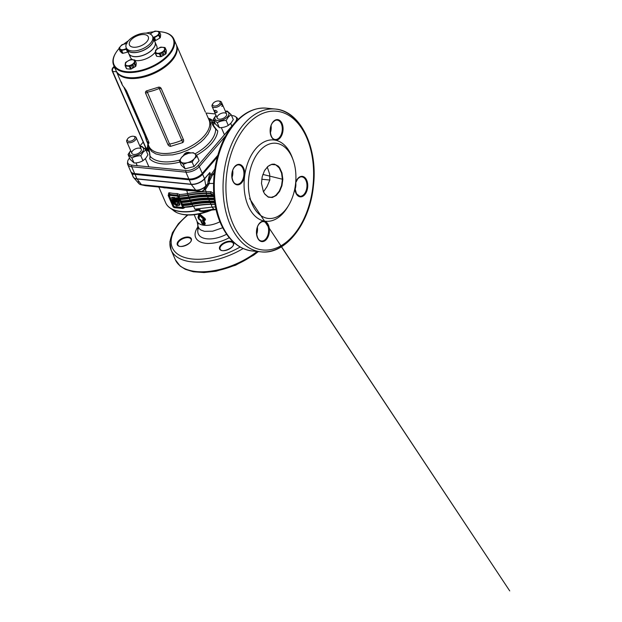 <?xml version="1.0" encoding="UTF-8"?>
<svg xmlns="http://www.w3.org/2000/svg" width="622" height="622" viewBox="0 0 622 622"><rect width="100%" height="100%" fill="white"/><g stroke="black" fill="none" stroke-linecap="round" stroke-linejoin="round"><path stroke-width="0.93" d="M175.435 202.049L174.922 200.261L175.435 202.049L176.376 202.111L175.746 199.887C175.505 198.745 174.798 198.146 173.639 198.107L171.758 197.975L172.932 201.87L173.802 201.901L173.025 199.164L173.585 198.838C174.393 198.97 174.844 199.444 174.938 200.261L174.728 199.615M174.012 198.9L174.875 202.889L176.632 204.039L177.814 203.627M171.68 197.656L173.686 197.765C174.969 197.85 175.769 198.527 176.08 199.786L176.112 199.748C175.832 198.449 175.039 197.78 173.717 197.726L171.719 197.734M177.659 202.795L178.475 201.87L177.69 202.663L177.869 204.311L176.632 204.739L173.919 202.554L172.947 202.438L174.347 202.531L173.997 202.173L173.017 202.282M176.376 198.13L177.705 198.395L178.397 201.582L177.379 198.496L176.446 198.441L177.418 201.932L178.149 201.52M178.187 201.396L178.04 199.437L177.495 199.001L178.358 199.335L179.89 204.731L176.866 205.781M173.056 202.523L173.406 203.627L176.765 205.859L179.19 205.027L178.778 202.002L177.69 202.663M202.927 190.542L205.299 189.764L204.148 189.663L207.857 183.785L208.067 181.157L208.751 180.979L209.404 181.181L209.35 183.443L205.299 189.764L206.279 191.669L210.897 191.669L213.75 193.582M133.03 173.911A10.255 5.341 -23.5 0 0 132.976 176.578A10.255 5.341 -23.5 0 0 136.949 178.825L191.141 184.221A10.255 5.341 -23.5 0 0 204.537 178.685L209.832 172.504L208.067 181.157L209.404 181.181L212.716 174.549L214.1 174.689M207.958 183.521L213.54 183.428M172.107 209.225A37.157 19.36 -23.5 0 0 173.973 210.944A37.157 19.36 -23.5 0 0 184.781 214.629A37.157 19.36 -23.5 0 0 207.359 211.325L211.604 209.995M203.783 223.593L202.391 220.289L202.834 219.613A19.018 9.905 -23.5 0 0 203.993 219.605L199.545 215.399A1.011 0.793 14.3 0 1 199.234 215.111L198.48 218.151L199.234 215.111L204.024 218.711L204.514 218.423L199.678 214.326L199.048 219.115A19.018 9.905 -23.5 0 0 200.02 219.333L200.999 220.149L202.484 223.461A19.018 9.905 -23.5 0 0 203.122 223.539A19.018 9.905 -23.5 0 0 203.783 223.593A1.011 0.606 93.6 0 0 203.977 223.866A18.924 9.859 156.5 0 1 203.324 223.819A18.924 9.859 156.5 0 1 202.686 223.741L202.601 223.92A1.011 0.669 -80.7 0 1 202.803 224.2L201.855 223.407L200.362 220.056A18.606 9.695 156.5 0 1 199.444 219.823L198.014 217.498L198.783 213.999M211.457 210.011L207.359 211.325C204.537 211.527 199.273 212.079 198.643 210.182L200.113 209.754L199.227 210.477L199.709 210.78L203.923 210.78L213.735 209.186M263.479 191.848L267.009 186.639L269.831 180.038L269.653 174.067L267.266 167.038M263.448 191.794L261.481 183.404L262.196 176.741L264.443 170.786L267.864 166.393L271.962 164.224L274.372 164.13L278.259 166.113L279.636 167.761L281.984 172.947L282.839 179.338L281.945 185.721L279.636 191.335L276.277 195.448L272.319 197.501L268.3 197.166L264.902 194.227L263.347 191.576L264.778 193.971L268.129 196.879L271.215 197.329L274.077 196.459L275.989 195.16L279.309 191.078L281.564 185.511L282.396 179.346L281.564 173.064L279.255 167.956L275.803 164.861L271.728 164.488L269.956 165.118L268.152 166.261L264.77 170.203M285.016 210.423A37.779 23.582 95.7 0 0 288.655 205.322A37.779 23.582 95.7 0 0 293.164 160.111A37.779 23.582 95.7 0 0 260.159 150.314A37.779 23.582 95.7 0 0 252.167 204.172A37.779 23.582 95.7 0 0 285.016 210.423M288.134 206.17A40.858 25.502 -84.3 0 1 287.605 207.072A40.858 25.502 -84.3 0 1 248.155 205.835A40.858 25.502 -84.3 0 1 255.86 148.627A40.858 25.502 -84.3 0 1 292.48 158.19A40.858 25.502 -84.3 0 1 292.814 159.178M199.569 213.851L205.05 218.547A1.011 0.529 -23.5 0 0 204.692 218.617L204.444 219.48L205.174 219.729L204.739 218.167M205.532 219.659L205.019 220.375A1.011 0.505 87.2 0 0 204.84 220.102L204.172 219.885A18.924 9.859 156.5 0 1 203.021 219.893L203.697 220.126A18.699 9.742 -23.5 0 0 204.84 220.102L205.174 219.729A1.011 0.529 -23.5 0 1 205.532 219.659L205.05 218.547M203.884 220.406L203.853 220.445A1.011 0.529 -23.5 0 0 203.511 220.483L202.803 220.242L204.218 223.508L204.949 223.796L203.697 220.126A1.011 0.552 90.1 0 1 203.884 220.406A18.606 9.695 156.5 0 0 205.019 220.375M203.853 220.445L205.291 223.749L204.832 224.402A1.011 0.591 92.4 0 0 204.638 224.122L203.977 223.866L204.218 223.508A1.011 0.529 -23.5 0 1 203.814 223.547M194.095 190.861L187.409 190.565L160.251 187.168M168.741 194.445C168.282 193.217 168.585 192.672 169.643 192.804A1.026 0.708 -77.8 0 1 169.355 194.227L168.337 194.826A1.641 0.956 40.6 0 1 169.029 194.608L176.835 195.386A1.641 0.956 40.6 0 1 178.669 196.801L183.241 207.313A1.641 0.956 40.6 0 1 183.21 208.253A1.641 0.956 40.6 0 1 182.526 208.471L183.21 208.253A39.979 20.829 156.5 0 0 183.638 208.253A1.026 0.56 -89.9 0 0 183.451 207.973M269.831 180.038L261.722 179.26M130.9 171.719A10.255 5.341 -23.5 0 0 131.04 172.138A10.255 5.341 -23.5 0 0 135.021 174.378L189.212 179.781A10.255 5.341 -23.5 0 0 202.601 174.246L217.358 157.024M138.543 180.909A7.752 4.043 -23.5 0 0 138.838 183.544A7.752 4.043 -23.5 0 0 141.489 184.68L195.681 190.083A7.752 4.043 -23.5 0 0 205.812 185.892L204.599 178.895L209.832 172.504L210.819 175.179L214.823 169.06M214.022 204.335L211.255 204.381L212.032 207.087L215.523 206.916M214.396 172.107L212.716 174.549L211.581 173.771M213.867 195.191L210.446 193.1L190.441 194.499A70.737 36.853 156.5 0 1 206.17 193.115L210.43 193.123L210.298 193.543L206.146 193.535L206.815 195.075L212.623 195.083L210.298 193.543M213.945 196.039L207.639 196.031A70.947 36.962 -23.5 0 0 189.383 197.866A40.795 21.257 156.5 0 1 180.419 198.869L180.31 199.001A41.005 21.366 -23.5 0 0 189.29 197.998A70.737 36.853 156.5 0 1 207.499 196.163L213.952 196.171M214.333 199.639L208.798 199.631A70.441 36.698 -23.5 0 0 190.666 201.466A41.309 21.521 156.5 0 1 181.577 202.469L181.748 201.917A40.795 21.257 156.5 0 0 190.705 200.914A70.947 36.962 -23.5 0 1 208.969 199.079L214.263 199.087M214.761 202.686L210.127 202.679A70.441 36.698 -23.5 0 0 191.988 204.514A41.309 21.521 156.5 0 1 182.899 205.524L183.07 204.965A40.795 21.257 156.5 0 0 192.035 203.962A70.947 36.962 -23.5 0 1 210.29 202.134L214.676 202.134M182.899 205.524L183.568 207.056A41.309 21.521 -23.5 0 0 192.657 206.045L193.302 205.929A70.441 36.698 156.5 0 1 210.788 204.218L215.002 204.133M182.705 204.109L183.07 204.965M181.577 202.469L182.246 204.008A41.309 21.521 -23.5 0 0 191.335 202.997A70.441 36.698 156.5 0 1 209.466 201.17L214.536 201.178M181.375 201.062L181.748 201.917M213.991 196.591L207.468 196.583A70.441 36.698 -23.5 0 0 189.337 198.41A41.309 21.521 156.5 0 1 180.248 199.421L180.916 200.96A41.309 21.521 -23.5 0 0 190.005 199.95A70.441 36.698 156.5 0 1 208.137 198.123L214.155 198.13M180.046 198.014L180.419 198.869M206.17 193.115L206.146 193.535A70.441 36.698 -23.5 0 0 190.48 194.919L188.015 195.362A41.309 21.521 156.5 0 1 178.918 196.373L179.595 197.913A41.309 21.521 -23.5 0 0 188.684 196.902A70.441 36.698 156.5 0 1 206.815 195.075L212.786 195.129M169.643 192.804A39.979 20.829 -23.5 0 0 173.289 193.372A39.979 20.829 -23.5 0 0 177.254 193.566L179.556 194.492A39.979 20.829 -23.5 0 0 187.953 193.504C194.367 192.284 200.471 191.669 206.279 191.669L206.185 193.108M178.918 196.373L178.942 195.953A41.005 21.366 -23.5 0 0 187.961 194.95L186.647 190.06L189.648 190.394M262.857 174.424L282.839 179.338M158.82 187.028L165.654 202.756A39.979 20.829 -23.5 0 0 181.173 211.503A39.979 20.829 -23.5 0 0 197.959 210.135L194.919 209.186L212.032 207.087L213.945 209.319L216.098 209.536M198.511 210.018L200.113 209.754L194.919 209.186L193.574 206.247A39.979 20.829 156.5 0 1 185.099 207.25L183.638 208.253M210.477 204.226L211.255 204.381C205.625 204.444 199.732 205.066 193.574 206.247L192.657 206.045L191.941 204.102A70.737 36.853 156.5 0 1 210.15 202.259L214.699 202.267M213.509 195.075L210.446 193.1M178.942 195.953L177.161 195.005A41.005 21.366 156.5 0 1 169.355 194.227C168.733 194.08 168.57 194.383 168.857 195.129M182.852 208.09L183.879 207.009M183.21 208.253L183.887 207.204M183.785 207.11L183.785 207.11A41.005 21.366 156.5 0 0 192.703 206.123M182.51 204.055L182.51 204.055A41.005 21.366 156.5 0 0 191.374 203.075M181.181 201.007L181.181 201.007A41.005 21.366 156.5 0 0 190.052 200.027M180.248 199.421L180.31 199.001M179.859 197.959L179.859 197.959A41.005 21.366 156.5 0 0 188.723 196.98M177.565 202.438L176.43 198.434M176.337 198.006L177.48 197.765L178.117 198.465L177.806 198.877M171.649 197.547L173.763 197.399C175.202 197.493 176.088 198.239 176.43 199.646L177.052 201.87L176.632 202.236M144.141 185.449L186.647 190.06M187.409 190.565L187.377 190.169L201.17 191.545L203.355 190.643L202.881 191.133M232.605 173.709L231.913 175.07M198.566 218.96A1.011 0.529 -23.5 0 1 198.752 219.092L198.27 217.98L199.234 219.543A18.699 9.742 -23.5 0 0 200.16 219.776L200.222 219.613A18.924 9.859 156.5 0 1 199.258 219.395L199.234 219.543A1.011 0.731 -73.6 0 1 199.444 219.823M202.484 223.461A1.011 0.661 -82.1 0 0 202.686 223.741L200.727 220.04L202.142 223.298A1.011 0.529 -23.5 0 0 202.422 223.407M146.388 185.729L141.769 184.874A7.511 3.911 156.5 0 1 140.984 184.742A7.511 3.911 156.5 0 1 139.623 184.159M161.145 187.199L165.188 187.961M210.236 210.438L210.617 209.933M209.101 183.793L207.857 183.785L205.773 186.219A7.511 3.911 156.5 0 1 195.961 190.27L201.855 191.56M209.521 173.452L208.751 180.979L210.819 175.179L212.016 175.777M209.272 183.117L207.973 183.373L205.812 185.892A1.026 0.599 40.6 0 1 205.773 186.219L203.355 190.643L204.879 188.863L206.139 188.839M177.254 193.566A1.026 0.56 -89.9 0 1 177.161 195.005L176.796 195.673L168.99 194.896A1.438 0.84 -139.4 0 0 168.36 195.907L172.932 206.418A1.438 0.84 -139.4 0 0 174.541 207.655A1.641 0.956 40.6 0 1 174.494 207.655M179.556 194.492L179.019 195.837M188.178 195.331L188.132 194.919L190.433 194.499L190.48 194.919M210.897 191.669L210.485 193.045M210.819 204.265A70.737 36.853 -23.5 0 0 193.458 205.983L193.045 206.061M174.37 201.971L172.932 201.87M177.814 201.909L178.522 201.582L179.54 204.871L179.097 201.901M178.001 198.97L177.69 199.615L178.358 199.335M201.855 223.407A1.011 0.529 -23.5 0 1 202.072 223.508L202.601 223.92A18.699 9.742 -23.5 0 0 203.596 224.052A18.699 9.742 -23.5 0 0 204.638 224.122L204.949 223.796A1.011 0.529 -23.5 0 1 205.291 223.749M203.759 218.975L204.203 218.921A1.011 0.529 -23.5 0 1 203.783 218.998M204.024 219.558A1.011 0.529 -23.5 0 0 204.444 219.48L204.172 219.885A1.011 0.529 88.2 0 1 203.993 219.605M198.014 217.498A1.011 0.871 11.6 0 1 198.239 217.801L198.27 217.98A1.011 0.529 -23.5 0 0 198.084 217.848M199.048 219.115A1.011 0.723 -75.2 0 0 199.258 219.395L198.76 218.921A1.011 0.529 -23.5 0 0 198.993 219.061M199.895 214.116L199.678 214.326C199.297 213.789 199.087 213.766 199.063 214.263A1.011 0.816 17.1 0 0 198.799 214.015M199.678 214.326C199.297 213.789 199.087 213.766 199.063 214.263M200.362 220.056A1.011 0.7 -77.9 0 0 200.16 219.776L200.642 220.204A1.011 0.529 -23.5 0 0 200.416 220.102M200.999 220.149A1.011 0.529 -23.5 0 1 200.727 220.04L200.222 219.613A1.011 0.684 -79.4 0 1 200.02 219.333M202.834 219.613A1.011 0.575 91.3 0 0 203.021 219.893L202.803 220.242A1.011 0.529 -23.5 0 1 202.391 220.289M213.447 195.145L212.623 195.083M140.533 151.69A5.124 2.667 -23.5 0 0 139.258 148.129A5.124 2.667 -23.5 0 0 132.564 150.897A5.124 2.667 -23.5 0 0 133.831 154.458A5.124 2.667 -23.5 0 0 140.533 151.69M145.82 149.902L147.966 154.847L145.711 158.346L142.959 160.694C140.331 162.21 137.369 162.972 134.08 162.98L130.208 159.426L128.054 154.481L131.926 158.035C134.554 156.526 137.509 155.764 140.805 155.749L143.06 152.25L145.82 149.902L141.948 146.341L140.028 146.442M130.659 150.602L128.054 154.481M140.113 146.644A7.487 3.895 156.5 0 1 142.368 151.869A7.487 3.895 156.5 0 1 132.603 155.912A7.487 3.895 156.5 0 1 130.713 150.734M134.08 162.98L131.926 158.035M142.959 160.694L140.805 155.749M217.887 115.63A5.124 2.667 -23.5 0 0 219.162 119.191A5.124 2.667 -23.5 0 0 225.856 116.423A5.124 2.667 -23.5 0 0 224.581 112.862A5.124 2.667 -23.5 0 0 217.887 115.63M231.143 114.635L233.297 119.58L231.034 123.078L228.282 125.426C225.662 126.942 222.699 127.704 219.403 127.712L215.531 124.151L213.385 119.206L217.249 122.767C219.877 121.251 222.839 120.489 226.136 120.481L228.391 116.983L231.143 114.635L227.271 111.074L225.351 111.175M215.982 115.327L213.385 119.206M225.436 111.377A7.487 3.895 156.5 0 1 227.691 116.602A7.487 3.895 156.5 0 1 217.925 120.645A7.487 3.895 156.5 0 1 216.036 115.459M228.282 125.426L226.136 120.481M219.403 127.712L217.249 122.767M126.919 49.387A14.353 7.48 -23.5 0 0 126.935 49.426A14.353 7.48 -23.5 0 0 132.502 52.567A14.353 7.48 -23.5 0 0 147.694 47.987A14.353 7.48 -23.5 0 0 153.261 37.981A14.353 7.48 -23.5 0 0 153.237 37.942M128.381 51.183A14.353 7.48 -23.5 0 0 128.676 53.438A14.353 7.48 -23.5 0 0 134.251 56.579A14.353 7.48 -23.5 0 0 149.435 51.999A14.353 7.48 -23.5 0 0 155.002 41.993A14.353 7.48 -23.5 0 0 153.556 40.236M219.309 101.129A5.124 2.667 156.5 0 1 219.854 101.192A5.124 2.667 156.5 0 1 221.479 102.265A5.124 2.667 156.5 0 1 220.763 104.706A5.124 2.667 156.5 0 1 215.881 107.365A5.124 2.667 156.5 0 1 212.079 106.354A5.124 2.667 156.5 0 1 212.405 104.434A5.124 2.667 156.5 0 1 212.724 103.991M220.709 103.952C222.466 105.064 222.816 105.864 221.759 106.362L222.349 106.214M216.332 112.691C217.661 111.882 217.311 111.081 215.29 110.281C214.232 110.77 214.574 111.571 216.332 112.691L217.031 112.426M215.29 110.281L214.691 110.428M219.613 103.82A4.097 2.138 -23.5 0 0 218.89 101.013A4.097 2.138 -23.5 0 0 213.237 103.19A4.097 2.138 -23.5 0 0 212.926 103.602A4.097 2.138 -23.5 0 0 214.528 106.051A4.097 2.138 -23.5 0 0 219.613 103.82M126.748 48.998A5.691 2.962 156.5 0 1 126.663 49.052A5.691 2.962 156.5 0 1 126.297 49.255L121.663 50.452A5.691 2.962 156.5 0 1 121.002 50.382L118.989 48.524A5.691 2.962 156.5 0 1 119.043 48.042L121.655 44.994A5.691 2.962 156.5 0 1 122.013 44.776A5.691 2.962 156.5 0 1 122.379 44.566L127.012 43.377M126.484 48.384A4.821 2.511 156.5 0 1 126.227 48.539A4.821 2.511 156.5 0 1 120.178 49.122A4.821 2.511 156.5 0 1 122.285 44.916A4.821 2.511 156.5 0 1 126.429 43.734M127.992 51.867A5.691 2.962 156.5 0 1 127.907 51.914A5.691 2.962 156.5 0 1 127.541 52.124L126.297 49.255M127.541 52.124L122.915 53.313A5.691 2.962 156.5 0 1 122.254 53.251L120.233 51.393L118.989 48.524M122.915 53.313L121.663 50.452M122.254 53.251L121.002 50.382M150.073 33.985A5.691 2.962 156.5 0 1 150.283 33.751L154.466 31.302A5.691 2.962 156.5 0 1 155.259 31.1L159.1 31.481A5.691 2.962 156.5 0 1 159.286 31.636A5.691 2.962 156.5 0 1 159.45 31.8L159.108 34.638A5.691 2.962 156.5 0 1 158.657 35.159L154.474 37.608A5.691 2.962 156.5 0 1 153.681 37.81L153.136 37.709M150.431 34.163A4.821 2.511 156.5 0 1 154.52 31.567A4.821 2.511 156.5 0 1 158.47 31.885A4.821 2.511 156.5 0 1 157.786 35.019A4.821 2.511 156.5 0 1 152.934 37.242M159.45 31.8L160.694 34.669L160.352 37.499A5.691 2.962 156.5 0 1 159.901 38.028L155.718 40.477A5.691 2.962 156.5 0 1 154.925 40.679L154.411 40.624M155.718 40.477L154.474 37.608M154.925 40.679L153.681 37.81M160.352 37.499L159.108 34.638M159.901 38.028L158.657 35.159M133.987 136.397A5.124 2.667 156.5 0 1 134.523 136.459A5.124 2.667 156.5 0 1 136.156 137.532A5.124 2.667 156.5 0 1 135.44 139.973A5.124 2.667 156.5 0 1 130.558 142.64A5.124 2.667 156.5 0 1 126.748 141.622A5.124 2.667 156.5 0 1 127.082 139.701A5.124 2.667 156.5 0 1 127.401 139.266M134.29 139.095A4.097 2.138 -23.5 0 0 133.559 136.28A4.097 2.138 -23.5 0 0 127.914 138.457A4.097 2.138 -23.5 0 0 127.603 138.877A4.097 2.138 -23.5 0 0 129.205 141.326A4.097 2.138 -23.5 0 0 134.29 139.095M163.78 53.329A1.026 0.855 -47.4 0 1 162.047 54.347A1.026 0.855 -47.4 0 1 163.78 53.329M165.017 47.669A5.691 2.962 156.5 0 1 165.18 47.832L164.838 50.662A5.691 2.962 156.5 0 1 164.387 51.191L160.204 53.64A5.691 2.962 156.5 0 1 159.411 53.842L155.57 53.461A5.691 2.962 156.5 0 1 155.383 53.305A5.691 2.962 156.5 0 1 155.22 53.142L155.562 50.312A5.691 2.962 156.5 0 1 156.013 49.783L160.196 47.334A5.691 2.962 156.5 0 1 160.989 47.132L164.83 47.513A5.691 2.962 156.5 0 1 165.017 47.669M156.036 52.691A4.821 2.511 156.5 0 1 158.151 48.493A4.821 2.511 156.5 0 1 164.2 47.917A4.821 2.511 156.5 0 1 162.085 52.116A4.821 2.511 156.5 0 1 156.036 52.691M155.22 53.142L156.464 56.011A5.691 2.962 156.5 0 0 156.814 56.33L160.655 56.711A5.691 2.962 156.5 0 0 161.448 56.509L165.631 54.052A5.691 2.962 156.5 0 0 166.082 53.531L166.424 50.701L165.18 47.832M166.082 53.531L164.838 50.662M165.631 54.052L164.387 51.191M161.448 56.509L160.204 53.64M160.655 56.711L159.411 53.842M156.814 56.33L155.57 53.461M133.644 65.784A1.026 0.855 132.6 0 0 131.911 66.803A1.026 0.855 132.6 0 0 133.644 65.784M134.881 60.124A5.691 2.962 156.5 0 1 135.044 60.287L134.702 63.117A5.691 2.962 156.5 0 1 134.251 63.646L130.068 66.095A5.691 2.962 156.5 0 1 129.275 66.297L125.434 65.916A5.691 2.962 156.5 0 1 125.247 65.769A5.691 2.962 156.5 0 1 125.084 65.598L125.434 62.768A5.691 2.962 156.5 0 1 125.877 62.239L130.06 59.79A5.691 2.962 156.5 0 1 130.861 59.588L134.694 59.969A5.691 2.962 156.5 0 1 134.881 60.124M134.064 60.373A4.821 2.511 156.5 0 1 131.957 64.571A4.821 2.511 156.5 0 1 125.908 65.147A4.821 2.511 156.5 0 1 128.015 60.948A4.821 2.511 156.5 0 1 134.064 60.373M135.044 60.287L136.288 63.156L135.946 65.986A5.691 2.962 156.5 0 1 135.495 66.507L131.32 68.964A5.691 2.962 156.5 0 1 130.519 69.166L126.678 68.785A5.691 2.962 156.5 0 1 126.491 68.63A5.691 2.962 156.5 0 1 126.336 68.467L125.084 65.598M126.678 68.785L125.434 65.916M131.32 68.964L130.068 66.095M130.519 69.166L129.275 66.297M135.946 65.986L134.702 63.117M135.495 66.507L134.251 63.646M115.225 67.635A32.803 17.089 -23.5 0 0 115.941 70.426A32.803 17.089 -23.5 0 0 126.359 77.276A32.803 17.089 -23.5 0 0 151.791 73.466A32.803 17.089 -23.5 0 0 174.02 56.548A32.803 17.089 -23.5 0 0 176.112 44.263A32.803 17.089 -23.5 0 0 174.557 41.837M151.869 73.614A32.29 16.825 156.5 0 1 126.841 77.361A32.29 16.825 156.5 0 1 126.6 77.315A32.29 16.825 -23.5 0 0 171.307 60.248A32.29 16.825 -23.5 0 0 173.88 56.758A32.29 16.825 156.5 0 1 173.756 56.967A32.29 16.825 156.5 0 1 151.869 73.614M163.189 32.157A32.803 17.089 156.5 0 1 163.43 32.196A32.803 17.089 156.5 0 1 173.841 39.046A32.803 17.089 156.5 0 1 149.521 68.249A32.803 17.089 156.5 0 1 113.67 65.209A32.803 17.089 156.5 0 1 115.77 52.924A32.803 17.089 156.5 0 1 115.902 52.714M128.28 40.881A32.29 16.825 -23.5 0 0 123.848 44.076M119.02 48.609A32.29 16.825 -23.5 0 0 116.034 52.505A32.29 16.825 -23.5 0 0 119.642 69.944A32.29 16.825 -23.5 0 0 149.257 67.596A32.29 16.825 -23.5 0 0 172.994 47.326A32.29 16.825 -23.5 0 0 162.948 32.111A32.29 16.825 -23.5 0 0 159.341 31.683M153.362 31.839A32.29 16.825 -23.5 0 0 146.092 33.137M155.337 44.279A14.353 7.48 156.5 0 1 156.744 46.005A14.353 7.48 156.5 0 1 156.845 49.2M155.282 52.162A14.353 7.48 156.5 0 1 146.108 58.779A14.353 7.48 156.5 0 1 135.122 60.474M132.579 59.642A14.353 7.48 156.5 0 1 130.426 57.449A14.353 7.48 156.5 0 1 130.122 55.241M155.018 42.032A14.353 7.48 156.5 0 1 155.034 42.071A14.353 7.48 156.5 0 1 144.397 54.845A14.353 7.48 156.5 0 1 128.715 53.515A14.353 7.48 156.5 0 1 128.692 53.476M136.863 35.011A14.353 7.48 156.5 0 1 152.545 36.34A14.353 7.48 156.5 0 1 141.902 49.115A14.353 7.48 156.5 0 1 126.219 47.785A14.353 7.48 156.5 0 1 136.863 35.011M140.673 45.935A10.255 5.341 156.5 0 1 129.407 44.807A10.255 5.341 156.5 0 1 137.073 35.858A10.255 5.341 156.5 0 1 148.347 36.978A10.255 5.341 156.5 0 1 140.673 45.935M152.794 37.157A14.353 7.48 156.5 0 1 153.222 37.895A14.353 7.48 156.5 0 1 142.578 50.677A14.353 7.48 156.5 0 1 126.896 49.348A14.353 7.48 156.5 0 1 126.647 48.532M176.275 44.667A32.803 17.089 156.5 0 1 176.461 45.064A32.803 17.089 156.5 0 1 171.874 60.692A32.803 17.089 156.5 0 1 140.626 77.734A32.803 17.089 156.5 0 1 116.291 71.227A32.803 17.089 156.5 0 1 116.127 70.822M121.36 81.98L122.417 85.198L126.39 90.602L148.72 141.964L148.798 143.379L146.551 140.712L144.498 134.406L124.019 87.305M149.023 143.013L148.837 142.236M167.956 144.623C168.438 145.579 169.277 146.17 170.482 146.38L182.767 142.578C183.622 141.73 183.871 140.805 183.513 139.81L161.184 88.456C160.701 87.531 159.862 87.096 158.664 87.142L146.38 90.944C145.517 91.527 145.268 92.305 145.618 93.269L167.956 144.623L169.472 143.799L147.321 92.134A32.803 17.089 -23.5 0 0 159.248 88.441L181.803 140.308A32.803 17.089 156.5 0 1 169.876 143.993L169.472 143.799M205.338 112.022L176.461 45.064M196.023 154.964L197.088 154.979L196.249 155.205M148.3 144.84L147.873 148.487L146.567 149.56A1.026 0.638 95.7 0 0 146.761 148.129L147.398 147.748L147.927 143.317M149.412 151.776A12.098 6.306 -23.5 0 0 147.912 150.99L146.528 149.941L147.818 149.925C148.098 145.968 149.498 149.879 150.042 156.145L149.754 158.968L150.127 157.001M183.21 155.811L184.516 153.844L186.18 152.67L188.202 152.32L190.721 152.856M214.155 123.615L212.234 122.658L211.783 123.078L215.655 129.011C211.566 124.213 210.174 120.31 213.432 122.798L214.528 121.834L214.155 123.615A12.098 6.306 -23.5 0 0 213.432 125.963M217.863 155.228L202.259 173.445A10.255 5.341 156.5 0 1 188.863 178.98L134.671 173.577A10.255 5.341 156.5 0 1 130.69 171.33L127.728 164.511A10.255 5.341 156.5 0 1 127.51 162.948A10.255 5.341 156.5 0 1 127.658 162.225M226.004 135.44L199.289 166.618A10.255 5.341 156.5 0 1 185.9 172.154L131.708 166.758A10.255 5.341 156.5 0 1 127.728 164.511M235.979 117.084A10.255 5.341 156.5 0 1 236.609 117.465A10.255 5.341 156.5 0 1 237.596 118.693A10.255 5.341 156.5 0 1 237.837 119.719M216.37 129.804L217.754 130.853L215.655 129.026L216.876 130.068L211.939 123.514M149.607 152.724L148.798 149.14L150.12 157.187M143.153 142.189L139.849 146.038M129.594 158.011L129.189 158.486A9.532 4.968 -23.5 0 0 127.658 161.572A9.532 4.968 -23.5 0 0 131.561 165.11L185.753 170.514A9.532 4.968 -23.5 0 0 198.208 165.359L235.085 122.316A9.532 4.968 -23.5 0 0 235.497 116.633A9.532 4.968 -23.5 0 0 232.721 115.692L231.555 115.575M215.383 113.958L205.968 113.025M145.626 135.301A32.803 17.089 -23.5 0 0 146.287 137.649A32.803 17.089 -23.5 0 0 147.966 140.214M145.462 137.408L145.571 136M146.38 90.944L147.321 92.134M158.664 87.142L159.248 88.441M181.803 140.308L182.767 142.578M169.876 143.993L170.482 146.38M189.554 153.035L186.351 153.059L184.19 155.103M148.798 149.14L148.363 149.062L147.912 150.99M147.398 147.748L147.873 148.487A36.076 18.8 -23.5 0 0 147.818 149.925L148.083 150.571M150.042 156.145L150.042 156.145A36.076 18.8 -23.5 0 0 179.82 160.01M194.966 153.891A8.203 4.276 156.5 0 1 194.391 158.594A8.203 4.276 156.5 0 1 187.447 162.661A8.203 4.276 156.5 0 1 181.072 162.023A8.203 4.276 156.5 0 1 181.64 157.327A8.203 4.276 156.5 0 1 188.59 153.253A8.203 4.276 156.5 0 1 194.966 153.891L193.279 152.685L188.59 153.253L184.4 154.971L181.64 157.327L179.385 160.818L183.257 164.379L187.447 162.661L192.136 162.093L194.391 158.594L197.151 156.246L194.966 153.891A36.076 18.8 -23.5 0 0 209.785 142.267A36.076 18.8 -23.5 0 0 215.655 129.026L215.686 129.049M208.44 118.623L211.325 120.777A36.076 18.8 -23.5 0 1 213.432 122.798L213.688 123.459M179.385 160.818L181.321 165.265L185.185 168.819L194.072 166.533L199.079 160.686L197.151 156.246M192.136 162.093L194.072 166.533M183.257 164.379L185.185 168.819M299.858 226.346A71.763 44.8 -84.3 0 1 261.053 251.856A71.763 44.8 -84.3 0 1 230.21 224.76A71.763 44.8 -84.3 0 1 230.381 147.251A71.763 44.8 -84.3 0 1 275.289 109.044A71.763 44.8 -84.3 0 1 306.133 136.14A71.763 44.8 -84.3 0 1 308.294 141.715M252.283 250.985A71.763 44.8 -84.3 0 1 221.44 223.889A71.763 44.8 -84.3 0 1 221.611 146.38A71.763 44.8 -84.3 0 1 266.519 108.166L275.289 109.044C300.457 110.732 318.161 147.958 313.402 186.064C309.857 223.523 285.545 255.059 261.053 251.856L252.283 250.985C238.607 249.134 228.056 239.952 220.647 223.438C207.74 195.059 213.051 150.369 231.578 126.841C241.849 113.499 253.496 107.272 266.519 108.166M258.34 251.591L253.582 255.222L235.598 265.213L216.013 271.231L204.047 272.553L193.333 271.775L185.333 269.31L180.162 266.084L175.35 259.763A53.819 28.044 -23.5 0 0 196.233 271.534A53.819 28.044 -23.5 0 0 257.088 251.459M175.147 229.137A53.819 28.044 -23.5 0 0 171.167 250.13A53.819 28.044 -23.5 0 0 192.05 261.901A53.819 28.044 -23.5 0 0 243.116 248.543M173.639 198.107L173.763 197.399M171.796 197.928L171.921 197.213M171.758 197.975L172.729 201.699L171.742 197.967M174.005 201.956L173.561 198.815M173.6 198.853L174.129 201.8L172.838 201.785M173.802 201.901L174.479 201.668M173.025 199.164L173.6 198.923M176.306 202.228L175.637 202.22L176.734 201.971L176.43 199.646M176.539 202.212L177.052 201.87M175.746 199.887L176.376 202.111M174.02 202.64L176.337 204.327L174.696 203.161L174.696 202.399M176.15 204.622L176.547 204.016M174.479 203.487L174.875 202.889M174.129 203.044L174.813 202.803M173.919 202.554L174.067 201.994M173.095 202.469L173.227 201.979M173.344 203.549L173.04 202.515M179.315 205.112L176.765 205.859M179.494 205.027L179.89 204.731M176.632 204.739L177.853 203.969L177.643 202.788M177.869 204.311L176.632 204.039M178.343 201.598L177.69 202.298M177.589 199.608L177.9 198.993M177.433 198.698L177.433 198.099L176.407 198.2L176.609 197.679M177.379 198.496L178.055 198.255M177.356 198.48L177.48 197.765M295.745 182.526A9.742 6.08 -84.3 0 1 295.053 189.5M295.489 192.074A9.742 6.08 95.7 0 0 299.874 196.249A9.742 6.08 95.7 0 0 305.97 191.063A9.742 6.08 95.7 0 0 305.993 180.543A9.742 6.08 95.7 0 0 301.81 176.866A9.742 6.08 95.7 0 0 297.526 178.934A9.742 6.08 95.7 0 0 296.686 180.092M257.399 227.287A9.742 6.08 -84.3 0 1 256.699 234.261M257.143 236.834A9.742 6.08 95.7 0 0 261.528 241.009A9.742 6.08 95.7 0 0 267.623 235.824A9.742 6.08 95.7 0 0 267.647 225.304A9.742 6.08 95.7 0 0 263.464 221.626A9.742 6.08 95.7 0 0 259.18 223.695A9.742 6.08 95.7 0 0 258.332 224.853M232.721 170.545A9.742 6.08 -84.3 0 1 232.029 177.519M232.472 180.092A9.742 6.08 95.7 0 0 236.858 184.267A9.742 6.08 95.7 0 0 242.953 179.082A9.742 6.08 95.7 0 0 242.977 168.562A9.742 6.08 95.7 0 0 238.786 164.884A9.742 6.08 95.7 0 0 234.51 166.953A9.742 6.08 95.7 0 0 233.662 168.111M271.075 125.784A9.742 6.08 -84.3 0 1 270.376 132.758M270.819 135.332A9.742 6.08 95.7 0 0 275.204 139.507A9.742 6.08 95.7 0 0 281.3 134.321A9.742 6.08 95.7 0 0 281.323 123.801A9.742 6.08 95.7 0 0 277.14 120.124A9.742 6.08 95.7 0 0 272.856 122.192A9.742 6.08 95.7 0 0 272.008 123.35M190.697 241.748A7.176 3.74 -23.5 0 0 191.047 239.237A7.176 3.74 -23.5 0 0 188.264 237.674A7.176 3.74 -23.5 0 0 180.668 239.96A7.176 3.74 -23.5 0 0 177.884 244.967A7.176 3.74 -23.5 0 0 179.952 246.421M232.962 245.962A7.176 3.74 -23.5 0 0 233.312 243.451A7.176 3.74 -23.5 0 0 230.529 241.88A7.176 3.74 -23.5 0 0 222.933 244.174A7.176 3.74 -23.5 0 0 220.149 249.173A7.176 3.74 -23.5 0 0 222.217 250.635M207.484 211.519A35.757 18.629 156.5 0 1 188.349 214.808M198.535 227.776A22.478 11.709 -23.5 0 0 197.773 231.306A22.478 11.709 -23.5 0 0 207.017 238.832A22.478 11.709 -23.5 0 0 226.602 234.23M229.254 237.713A26.326 13.715 156.5 0 1 205.898 243.319A26.326 13.715 156.5 0 1 197.78 227.069M194.173 214.73L196.995 221.222A18.606 9.695 -23.5 0 0 204.21 225.288A18.606 9.695 -23.5 0 0 219.931 221.743M222.707 227.761L212.646 231.197L204.482 231.337L200.844 230.023L199.149 228.624L197.858 225.879L198.091 222.832M198.068 210.337A39.909 20.798 156.5 0 1 181.313 211.705A39.909 20.798 156.5 0 1 169.697 207.74A39.909 20.798 156.5 0 1 167.201 205.299M232.885 223.656A69.711 43.517 -84.3 0 1 246.04 126.041A69.711 43.517 -84.3 0 1 306.646 137.563A69.711 43.517 -84.3 0 1 293.491 235.178A69.711 43.517 -84.3 0 1 232.885 223.656M219.278 218.306A69.711 43.517 -84.3 0 1 227.714 133.683M193.419 271.169A51.774 26.971 -23.5 0 0 198.021 271.868A51.774 26.971 -23.5 0 0 257.827 251.537M187.922 215.01A51.774 26.971 -23.5 0 0 192.439 259.032A51.774 26.971 -23.5 0 0 240.115 247.027M204.832 224.402A18.606 9.695 156.5 0 1 203.791 224.324A18.606 9.695 156.5 0 1 202.803 224.2M135.021 174.378L136.949 178.825A1.026 0.638 -84.3 0 0 137.058 179.012A10.216 5.326 156.5 0 1 133.567 177.519A10.216 5.326 156.5 0 1 133.24 177.052M189.212 179.781L191.141 184.221A1.026 0.638 -84.3 0 0 191.249 184.407L137.058 179.012L141.489 184.68A1.026 0.638 95.7 0 0 141.769 184.874L195.961 190.27A1.026 0.638 95.7 0 1 195.681 190.083L191.249 184.407A10.216 5.326 156.5 0 0 204.599 178.895A1.026 0.599 -139.4 0 0 204.537 178.685L202.601 174.246M206.838 195.121A70.737 36.853 -23.5 0 0 188.831 196.956L188.831 196.956M214.155 198.177L208.269 198.231L207.499 196.163M208.168 198.169A70.737 36.853 -23.5 0 0 190.161 200.004L190.161 200.004M181.632 202.049A41.005 21.366 -23.5 0 0 190.612 201.046A70.737 36.853 156.5 0 1 208.821 199.211L214.279 199.219M209.49 201.217A70.737 36.853 -23.5 0 0 191.49 203.052L191.49 203.052M214.543 201.225L209.7 201.217M182.961 205.097A41.005 21.366 -23.5 0 0 191.941 204.102M214.994 204.273L210.92 204.335L210.15 202.259M191.646 203.075L192.035 203.962M190.612 201.046L191.335 202.997M190.324 200.027L190.705 200.914M189.29 197.998L190.005 199.95M188.995 196.98L189.383 197.866M187.961 194.95L188.684 196.902M207.274 195.184L207.639 196.031M208.595 198.231L208.969 199.079M208.821 199.211L209.466 201.17M209.925 201.287L210.29 202.134M172.877 206.286L174.626 207.732L182.347 208.432A1.438 0.84 -139.4 0 0 182.977 207.421L178.405 196.91A1.438 0.84 -139.4 0 0 176.796 195.673M176.936 196A1.026 0.599 40.6 0 1 178.086 196.879L182.65 207.39A1.026 0.599 40.6 0 1 182.207 208.113L174.393 207.336A1.026 0.599 40.6 0 1 173.25 206.45L168.679 195.938A1.026 0.599 40.6 0 1 169.13 195.222L177.114 196.031M168.305 195.751A1.641 0.956 40.6 0 1 168.337 194.826L168.36 195.907M169.355 194.227L168.99 194.896M183.537 206.97L182.977 207.421M178.965 196.459L178.405 196.91M182.611 207.686A0.816 0.474 40.6 0 1 182.3 207.764L182.246 207.826A0.816 0.474 -139.4 0 0 182.65 207.39L182.588 207.717M169.277 195.3L173.841 206.17L174.533 206.698L182.339 207.476L174.432 207.048L182.207 208.113M174.533 206.698L174.494 206.986A0.816 0.474 40.6 0 1 173.577 206.279L173.515 206.341A0.816 0.474 -139.4 0 0 174.432 207.048L174.393 207.336M173.841 206.17L169.005 195.767L173.25 206.45M169.27 195.658L169.005 195.767A0.816 0.474 40.6 0 1 168.99 195.339M169.153 195.261A0.816 0.474 -139.4 0 0 168.951 195.829L168.679 195.938M176.951 196.016L169.215 195.292L177.029 196.078L178.016 196.754M230.614 241.243A7.635 3.981 156.5 0 1 229.697 248.823A7.635 3.981 156.5 0 1 219.418 247.805A7.635 3.981 156.5 0 1 230.614 241.243M188.349 237.029A7.635 3.981 156.5 0 1 187.432 244.609A7.635 3.981 156.5 0 1 177.153 243.591A7.635 3.981 156.5 0 1 188.349 237.029M270.36 132.61A10.294 6.43 95.7 0 0 271.029 125.924M232.014 177.379A10.294 6.43 95.7 0 0 232.675 170.685M256.684 234.121A10.294 6.43 95.7 0 0 257.352 227.427M295.03 189.352A10.294 6.43 95.7 0 0 295.699 182.666M273.097 121.795A10.294 6.43 -84.3 0 1 283.072 128.381A10.294 6.43 -84.3 0 1 273.641 139.39A10.294 6.43 -84.3 0 1 273.097 121.795M234.751 166.556A10.294 6.43 -84.3 0 1 244.726 173.141A10.294 6.43 -84.3 0 1 235.287 184.151A10.294 6.43 -84.3 0 1 234.751 166.556M259.421 223.306A10.294 6.43 -84.3 0 1 269.396 229.883A10.294 6.43 -84.3 0 1 259.965 240.893A10.294 6.43 -84.3 0 1 259.421 223.306M295.714 182.215A10.294 6.43 -84.3 0 1 297.775 178.537A10.294 6.43 -84.3 0 1 307.198 181.577A10.294 6.43 -84.3 0 1 302.93 196.225A10.294 6.43 -84.3 0 1 294.828 188.614M176.726 205.866L179.766 205.058M177.643 202.337L178.001 203.977M173.002 202.173L173.406 203.627M173.437 203.651L176.687 205.843M177.153 199.024L177.775 198.729M178.522 201.466L177.332 201.917L176.446 198.441M173.585 198.838L175.536 202.127M176.29 202.204L176.679 202.189M168.305 195.767L172.932 206.418M182.596 207.258L178.086 196.879M148.122 142.765A32.803 17.089 -23.5 0 0 148.876 146.17A32.803 17.089 -23.5 0 0 173.219 152.678A32.803 17.089 -23.5 0 0 204.467 135.635A32.803 17.089 -23.5 0 0 209.046 120.007L206.317 113.725M217.754 130.853A37.934 19.764 156.5 0 1 211.628 143.34A37.934 19.764 156.5 0 1 197.088 154.979M208.611 119.012L210.368 121.865L210.975 126.079L210.384 129.174L208.043 134.064L204.086 138.994L200.657 142.166L194.554 146.543L187.595 150.252L180.186 153.082L172.745 154.862L161.44 155.267L155.928 153.945L151.776 151.535L149.218 148.16L148.44 145.175M114.261 66.554L113.165 67.829L114.891 68M208.269 118.219A37.934 19.764 156.5 0 1 214.52 121.819M211.325 120.777A36.076 18.8 -23.5 0 0 208.852 119.284M146.528 149.941A37.934 19.764 156.5 0 1 146.567 149.56L145.805 149.49A1.026 0.638 95.7 0 0 145.999 148.052L146.761 148.129M179.921 162.047A37.934 19.764 156.5 0 1 149.754 158.968M131.561 165.11L131.708 166.758L134.671 173.577M185.753 170.514L185.9 172.154L188.863 178.98M198.208 165.359L199.289 166.618L202.259 173.445M145.571 147.748L145.299 148.059A2.053 1.065 -23.5 0 0 144.98 148.93M145.369 149.381A2.053 1.065 -23.5 0 0 145.805 149.49M144.498 134.406L144.98 134.632M145.618 93.269L147.142 92.437M161.184 88.456L159.644 88.573M181.982 139.927L183.513 139.81M116.539 71.802L112.683 71.421A1.026 0.536 156.5 0 1 112.279 71.196A1.026 0.536 156.5 0 1 112.426 70.706A1.539 0.956 -84.3 0 1 112.714 68.552A1.026 0.599 -139.4 0 1 112.73 67.961L114.153 66.305M145.727 147.927L112.279 71.196C111.859 70.022 112.007 68.949 112.73 67.961A1.026 0.599 -139.4 0 1 113.165 67.829A2.566 1.602 95.7 0 0 112.683 71.421L145.999 148.052A1.026 0.536 156.5 0 1 145.602 147.826A1.026 0.536 156.5 0 1 145.711 147.383M145.035 135.876L123.832 87.119M145.299 148.059A1.026 0.599 -139.4 0 0 145.703 147.95M175.35 259.763L171.167 250.13L169.845 241.88L172.372 232.877L178.374 223.733L187.37 214.987M211.962 209.964L207.593 211.597C195.168 215.795 184.858 216.122 176.671 212.576L169.697 207.74C167.854 206.364 166.509 204.7 165.654 202.756M196.995 221.222L197.788 224.9L197.773 231.306M293.164 160.111L292.48 158.19M288.655 205.322L287.605 207.072M131.04 172.138L133.567 177.519L138.838 183.544L140.984 184.742L145.696 185.714M216.122 209.645L207.142 210.477M162.614 187.409L145.4 185.69M201.45 191.592L188.458 190.301M201.411 191.592L203.176 190.915L204.607 189.243M281.416 246.81L509.721 590.9L249.609 198.62M183.684 207.173L193.411 206.045C199.538 204.902 205.369 204.335 210.92 204.335L215.041 204.335M182.386 204.125L191.444 203.114C197.796 201.893 203.845 201.287 209.591 201.279L214.551 201.287M181.064 201.069L190.114 200.066C196.466 198.846 202.515 198.239 208.269 198.231L214.162 198.239M179.735 198.021L188.793 197.018C195.145 195.798 201.194 195.184 206.939 195.184L213.229 195.191M295.621 183.202L294.999 189.034M257.251 227.738L256.645 233.794M270.928 126.227L270.321 132.292M232.581 170.988L231.975 177.052M277.14 120.124C276.222 119.782 274.87 120.443 273.089 122.114C268.284 127.059 270.197 139.678 275.204 139.507M238.786 164.884C237.868 164.542 236.523 165.203 234.743 166.875C229.938 171.82 231.843 184.439 236.858 184.267M301.81 176.866C300.892 176.524 299.54 177.184 297.759 178.856L295.66 182.775M294.929 188.077L296.492 193.823L299.874 196.249M263.464 221.626C262.546 221.284 261.193 221.945 259.413 223.625C254.608 228.562 256.521 241.18 261.528 241.009M233.312 243.451C235.808 247.229 221.207 253.582 220.149 249.173M191.047 239.237C193.543 243.015 178.942 249.368 177.884 244.967M155.002 41.993L153.261 37.981M128.676 53.438L126.935 49.426M231.843 126.103L230.692 123.459M226.571 113.981L221.479 102.265M224.425 134.756L221.323 127.611M217.171 118.071L212.079 106.354M212.926 103.602L212.405 104.434M218.89 101.013L219.854 101.192M148.891 166.836L145.369 158.727M141.248 149.249L136.156 137.532M141.264 175L140.914 174.199M137.205 165.67L136 162.886M131.848 153.339L126.748 141.622M127.603 138.877L127.082 139.701M133.559 136.28L134.523 136.459M173.756 56.967L174.02 56.548M126.841 77.361L126.359 77.276M116.034 52.505L115.77 52.924M162.948 32.111L163.43 32.196M128.715 53.515L130.426 57.449M155.034 42.071L156.744 46.005M113.67 65.209L115.941 70.426M173.841 39.046L176.112 44.263M126.219 47.785L126.896 49.348M152.545 36.34L153.222 37.895M116.291 71.227L122.021 84.405M146.154 139.903L148.876 146.17M237.596 118.693L237.985 119.572M124.664 87.912L146.287 137.649M127.658 161.572L127.51 162.948M235.497 116.633L236.609 117.465"/></g></svg>
